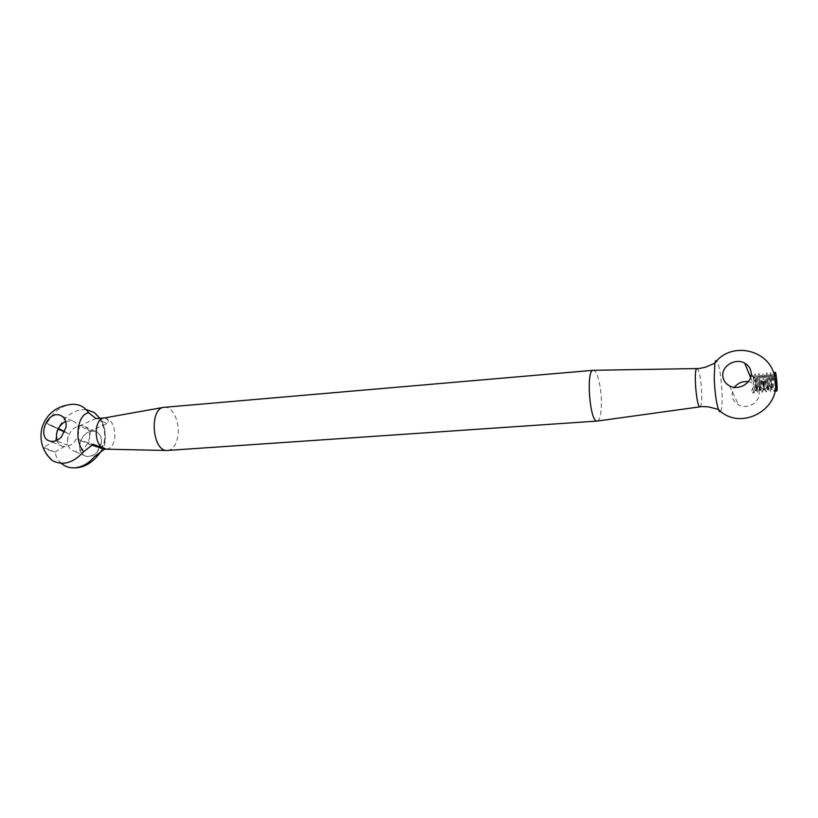 <?xml version="1.0" encoding="UTF-8"?>
<svg xmlns="http://www.w3.org/2000/svg" width="818" height="818" viewBox="0 0 818 818"><rect width="100%" height="100%" fill="white"/><g stroke="black" fill="none" stroke-linecap="round" stroke-linejoin="round"><path stroke-width="0.61" stroke-dasharray="4.09 3.07" d="M96.003 418.56L79.438 425.881L90.44 430.871L106.841 423.673C109.561 420.493 108.16 418.663 102.628 418.192M106.841 423.673L102.045 420.871L99.816 418.305M105.123 449L104.54 449.164M167.67 450.493C173.283 449.491 176.749 444.256 178.058 434.767C179.745 421.301 172.332 406.157 164.326 407.252M52.546 460.708C48.006 457.824 45 453.376 43.538 447.364C45.931 449.051 49.714 450.606 54.908 452.037L43.691 447.354L55.634 440.329L66.882 445.115L67.659 439.307C67.137 445.585 69.274 449.552 74.08 451.229C81.984 451.771 87.148 447.241 89.571 437.64L88.733 444.133L77.669 439.297L93.14 444.317M72.925 404.256C62.015 405.084 53.334 411.464 46.892 423.397C49.244 425.186 52.996 426.832 58.139 428.346L46.892 423.397L57.229 428.693L55.634 440.329M86.146 409.583C74.51 409.286 65.184 415.534 58.139 428.346L58.426 428.489M101.381 442.896C101.841 436.802 99.755 432.916 95.123 431.25C87.26 430.585 82.107 435.002 79.673 444.501C79.182 450.687 81.33 454.624 86.105 456.291C89.97 457.129 93.63 455.759 97.086 452.19L101.381 442.896C101.841 436.802 99.755 432.916 95.133 431.25C87.26 430.585 82.107 435.002 79.673 444.501C79.182 450.687 81.33 454.624 86.094 456.291C93.937 456.863 99.029 452.395 101.381 442.896M61.319 463.336C58.17 460.473 56.033 456.71 54.908 452.037M64.786 431.74L68.415 433.612L67.659 439.307C70.133 429.685 75.338 425.196 83.272 425.841C87.945 427.528 90.041 431.454 89.571 437.64L90.44 430.871M65.706 421.464L72.229 420.81C76.933 422.497 79.029 426.475 78.538 432.732L77.669 439.297M56.831 440.34C57.894 443.601 59.908 445.657 62.863 446.505C70.839 447.047 76.064 442.446 78.538 432.732L79.438 425.881M597.437 421.025C599.972 419.746 601.302 413.806 601.414 403.192C601.516 387.957 597.324 370.217 593.51 370.298M748.347 381.648L752.959 383.172C756.814 385.401 758.899 388.652 759.206 392.906C760.034 402.384 747.212 409.787 738.572 404.91C731.65 400.339 730.28 394.481 734.431 387.323M775.055 381.188C775.127 387.272 774.748 390.656 773.92 391.352L772.192 387.088L770.484 372.66L771.118 382.712C771.108 388.172 770.72 391.147 769.953 391.648C769.329 391.474 768.746 390.033 768.194 387.313L766.527 372.977C767.08 372.926 767.846 392.159 765.996 391.934L764.196 387.548L762.57 373.294C763.214 372.599 763.808 393.376 762.049 392.231C761.21 391.577 760.607 390.094 760.219 387.773L758.634 373.611C759.329 373.857 759.942 393.069 758.112 392.528C757.376 392.108 756.752 390.605 756.241 388.008L754.707 373.928L756.282 387.548L755.617 390.309L756.466 386.198L755.638 376.832L756.803 377.947L756.803 386.853L755.75 390.656C755.106 390.513 754.482 388.959 753.879 386.004L753.838 377.998M774.912 378.744L771.405 379.02L773.889 379.491L774.912 378.744L774.452 372.333L774.83 375.677M771.405 379.02L770.985 372.619L771.507 387.2L770.444 391.607C768.623 392.17 766.446 372.435 767.018 372.936L767.581 387.435L766.486 391.904C764.636 392.466 762.458 372.763 763.071 373.253L763.654 387.671L762.54 392.19C760.648 392.763 758.48 373.08 759.124 373.57L759.738 387.906L758.603 392.487C756.681 393.059 754.513 373.397 755.198 373.887L755.638 376.832M755.433 381.863L751.599 375.82L752.744 376.607L755.433 381.863M752.703 376.127L753.634 376.055L753.664 377.527L751.241 374.245C752.611 374.562 753.562 376.607 754.094 380.37L752.744 388.059C753.378 391.086 754.022 392.66 754.677 392.773L755.617 390.309L752.458 392.947C751.231 392.916 751.333 391.29 752.744 388.059L753.879 386.004M751.057 374.215L751.599 375.82L751.241 374.245M772.887 379.562L772.386 374.552L772.509 385.861L771.538 389.48C769.963 389.93 768.112 374.48 768.419 374.869L768.562 386.116L767.57 389.777C765.975 390.227 764.135 374.797 764.462 375.186L764.636 386.362L763.623 390.063C761.998 390.523 760.157 375.114 760.515 375.503L760.72 386.607L759.677 390.36C758.03 390.82 756.2 375.431 756.578 375.82L756.803 377.947M773.889 379.491L773.378 374.48C773.572 374.163 774.094 389.665 772.529 389.399L770.996 385.912L769.411 374.797C769.636 374.48 770.157 389.961 768.562 389.695L766.998 386.157L765.454 375.114C765.709 374.797 766.231 390.258 764.605 389.992L763.01 386.403L761.507 375.421C761.793 375.104 762.304 390.544 760.658 390.288L759.043 386.648L757.56 375.738C757.877 375.421 758.398 390.84 756.732 390.585L754.308 382.957M753.634 376.055L753.91 378.683M91.544 445.043L88.733 444.133M55.051 452.027L66.882 445.115M68.415 433.612L64.683 431.965M58.109 429.082L57.229 428.693M101.872 450.186L104.878 440.544C105.727 431.945 104.05 424.522 99.847 418.295M106.422 449.113C110.911 448.55 113.722 444.757 114.837 437.753C115.093 425.667 111.483 419.092 104.019 418.018M699.963 406.832L700.106 406.812C701.353 405.943 701.895 401.505 701.742 393.499C701.036 379.399 699.502 371.086 697.151 368.57L697.008 368.57M720.709 411.382C721.885 409.133 722.345 403.325 722.09 393.949C721.251 376.924 719.482 365.902 716.803 360.881M102.025 420.841L104.735 429.368C105.553 437.211 105.44 442.538 104.367 445.37C103.324 448.438 103.129 449.726 103.784 449.256M94.326 412.528C102.536 420.472 105.87 430.043 104.336 441.26L99.806 453.09M95.093 431.229L83.272 425.841M86.084 456.291L74.08 451.229M72.229 420.81L62.025 416.157M62.863 446.505L50.184 441.158M774.953 377.65L774.38 375.247M775.239 372.272L774.452 372.333M776.691 391.147L773.92 391.352M729.615 385.902L738.572 404.91M750.597 377.476L752.959 383.172M754.666 392.783L752.458 392.947M756.282 387.548L756.803 386.853M771.323 375.339L772.529 376.525M771.507 387.2L772.509 385.861M767.386 375.718L768.583 376.873M767.581 387.435L768.562 386.116M763.46 376.086L764.646 377.231M763.654 387.671L764.636 386.362M759.544 376.454L760.72 377.589M759.738 387.906L760.72 386.607M773.378 374.48L772.386 374.552M772.529 389.399L771.538 389.48M769.411 374.797L768.419 374.869M768.562 389.695L767.57 389.777M765.454 375.114L764.462 375.186M764.605 389.992L763.623 390.063M761.507 375.421L760.515 375.503M760.658 390.288L759.677 390.36M757.56 375.738L756.578 375.82M756.732 390.585L755.75 390.656M753.726 378.182L754.707 376.894M773.521 376.403L774.544 375.033M770.996 385.912L772.192 387.088M769.544 376.761L770.556 375.401M766.998 386.157L768.194 387.323M765.576 377.108L766.578 375.779M763.01 386.403L764.196 387.548M761.609 377.466L762.611 376.147M759.043 386.648L760.219 387.783M757.662 377.824L758.654 376.525M755.075 386.894L756.241 388.008"/><path stroke-width="1.23" d="M104.019 418.018L96.003 418.56L88.681 412.763C84.867 407.119 79.622 404.286 72.925 404.256C57.127 405.575 46.82 413.346 42.004 427.589C39.059 440.657 42.577 451.7 52.546 460.708C63.047 465.963 73.405 462.957 83.64 451.689L93.14 444.317L106.422 449.113M99.816 418.305L94.326 412.528L86.146 409.583M104.54 449.164L94.704 456.393C88.794 463.407 82.086 467.221 74.581 467.835C69.428 468.07 65.011 466.567 61.319 463.336M697.008 368.57L593.275 370.298L163.375 407.395C149.193 409.378 152.393 450.718 166.708 450.493L597.201 421.065L699.963 406.832M61.473 436.873C57.884 440.554 54.111 441.976 50.154 441.158C36.708 438.325 46.759 410.871 59.704 415.104C64.458 416.802 66.575 420.83 66.053 427.18L61.473 436.873M56.831 440.34L56.442 434.46C57.557 428.376 60.644 424.041 65.706 421.464M593.275 370.298C585.688 369.501 589.829 423.029 597.201 421.065M774.912 378.744L775.239 372.272C776.323 371.761 777.846 391.485 776.691 391.147C775.945 390.063 775.352 385.932 774.912 378.744M722.795 375.544C723.092 380.135 725.372 383.581 729.615 385.902C738.623 390.922 752.028 383.121 751.18 373.253C750.863 368.816 748.695 365.452 744.677 363.151C735.638 357.834 722.018 365.605 722.795 375.544M734.431 387.323C737.959 382.957 742.601 381.065 748.347 381.648M774.83 375.677L775.055 381.188M64.786 431.74L58.426 428.489M104.09 449.133L91.544 445.043M64.683 431.965L58.109 429.082M88.681 412.763C77.393 414.164 73.855 440.554 83.64 451.689M94.704 456.393C97.567 455.585 99.949 453.509 101.872 450.186M163.375 407.395L103.487 418.11C94.418 419.358 93.559 442.487 102.444 447.824M716.803 360.881C716.006 360.032 715.351 360.789 714.86 363.161L705.535 367.18C696.772 369.204 698.398 368.315 697.151 368.57C693.173 367.006 696.425 408.969 700.106 406.812C701.384 406.873 699.646 406.229 708.613 406.894L718.439 409.429C719.298 411.689 720.055 412.344 720.709 411.382M774.38 375.247C768.327 348.969 730.525 341.259 714.86 363.161L714.206 378.1C714.799 392.006 716.21 402.446 718.439 409.429C740.668 432.374 782.703 408.683 774.953 377.65M104.326 449.225L104.908 449.174M105.082 449.154L166.708 450.493M74.581 467.835C83.947 467.835 92.352 462.916 99.806 453.09M62.025 416.157L59.734 415.115M744.677 363.151L750.597 377.476"/></g></svg>
